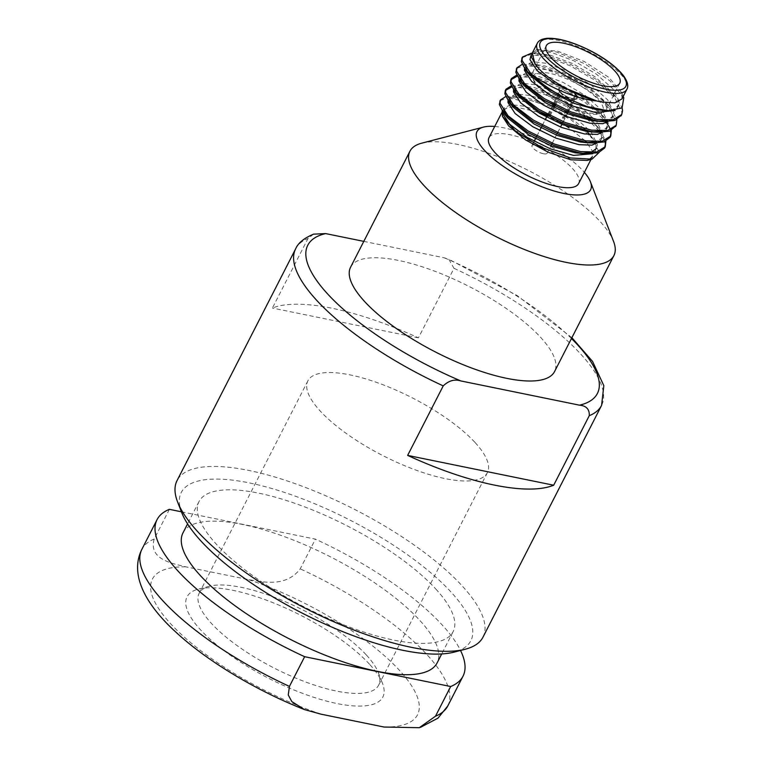 <?xml version="1.0" encoding="UTF-8"?>
<svg xmlns="http://www.w3.org/2000/svg" width="766" height="766" viewBox="0 0 766 766"><rect width="100%" height="100%" fill="white"/><g stroke="black" fill="none" stroke-linecap="round" stroke-linejoin="round"><path stroke-width="0.57" stroke-dasharray="3.83 2.87" d="M350.589 267.19A114.555 36.816 -152.9 0 1 432.656 270.427A114.555 36.816 -152.9 0 1 540.633 337.356A114.555 36.816 -152.9 0 1 554.555 371.567M313.581 234.157L307.98 238.513L272.399 308.047A171.833 55.229 -152.9 0 1 418.428 337.863L454.008 268.33L448.761 259.195L444.27 257.807L363.802 241.376M482.992 637.149A171.833 55.229 27.1 0 0 462.109 585.837A171.833 55.229 27.1 0 0 300.138 485.452A171.833 55.229 27.1 0 0 177.051 480.588M182.969 532.906A142.735 45.874 -152.9 0 1 285.211 536.937A142.735 45.874 -152.9 0 1 419.749 620.326A142.735 45.874 -152.9 0 1 437.099 662.944M181.418 511.793L315.42 539.149A171.833 55.229 -152.9 0 1 460.519 650.458M169.391 509.333L154.196 539.034C148.441 559.304 171.67 563.326 185.879 566.84L248.768 579.68C263.619 582.074 286.005 587.436 300.224 568.851L315.42 539.149M369.49 664.199A109.978 35.351 27.1 0 0 198.327 589.131A109.978 35.351 27.1 0 0 268.847 678.408A109.978 35.351 27.1 0 0 382.502 683.387A109.978 35.351 27.1 0 0 369.49 664.199M578.627 183.581A50.355 16.182 27.1 0 0 541.179 146.229A50.355 16.182 27.1 0 0 488.976 137.698M494.721 126.476A63.837 20.519 -152.9 0 1 582.869 170.655A63.837 20.519 -152.9 0 1 584.372 172.36M421.683 143.185A114.555 36.816 -152.9 0 1 599.979 221.384A114.555 36.816 -152.9 0 1 613.537 241.367M181.762 512.693A162.67 52.289 -152.9 0 1 273.395 488.967A162.67 52.289 -152.9 0 1 451.107 592.128A162.67 52.289 -152.9 0 1 454.2 652.096M435.787 588.997A142.735 45.874 -152.9 0 1 453.127 631.615A142.735 45.874 -152.9 0 1 305.165 607.438A142.735 45.874 -152.9 0 1 198.997 501.577A142.735 45.874 -152.9 0 1 301.249 505.608A142.735 45.874 -152.9 0 1 435.787 588.997M366.397 655.035A100.815 32.402 -152.9 0 1 378.327 672.625A100.815 32.402 -152.9 0 1 378.653 685.139A100.815 32.402 -152.9 0 1 274.142 668.057A100.815 32.402 -152.9 0 1 199.16 593.286A100.815 32.402 -152.9 0 1 209.501 586.229A100.815 32.402 -152.9 0 1 366.397 655.035M475.121 442.576A100.815 32.402 -152.9 0 1 487.368 472.679A100.815 32.402 -152.9 0 1 382.866 455.598A100.815 32.402 -152.9 0 1 307.884 380.826A100.815 32.402 -152.9 0 1 380.099 383.68A100.815 32.402 -152.9 0 1 475.121 442.576M418.428 337.863L272.399 308.047M554.163 105.852L549.433 115.092L548.676 114.938M553.416 105.469L548.59 114.9L547.661 114.737M554.086 104.166L560.176 92.265L561.344 93.787A8.474 2.729 27.1 0 0 571.522 99.12A8.474 2.729 27.1 0 0 574.194 99.216A8.474 2.729 27.1 0 0 575.065 98.623A8.474 2.729 27.1 0 0 574.337 96.439L563.067 118.452L564.839 118.816A10.772 3.457 -152.9 0 0 564.188 118.108L562.416 117.744L573.686 95.731A8.474 2.729 27.1 0 0 565.739 91.03A8.474 2.729 27.1 0 0 559.975 90.895A8.474 2.729 27.1 0 0 559.994 91.949A8.474 2.729 27.1 0 0 560.702 93.079L554.823 104.549M563.067 118.452A8.474 2.729 27.1 0 0 562.416 117.744M560.176 92.265A10.772 3.457 27.1 0 0 573.198 99.14A10.772 3.457 27.1 0 0 577.698 98.508A10.772 3.457 27.1 0 0 576.693 95.635L568.822 111.032M574.337 96.439L576.693 95.635M575.994 95.491A9.853 3.169 -152.9 0 1 575.869 98.776A9.853 3.169 -152.9 0 1 560.884 92.408M502.151 110.984L507.389 107.604L502.64 111.032L502.793 117.275M587.11 160.429L589.178 159.692M590.988 159.424L592.281 156.906L592.099 150.634L586.632 142.39M585.08 140.724L568.899 127.731L547.604 115.053M567.242 126.361L531.029 104.195M525.773 102.098L508.164 97.502A57.278 18.413 27.1 0 1 521.129 98.22M522.824 97.828L541.007 103.85A57.278 18.413 27.1 0 0 523.934 98.766M541.007 103.85L571.101 119.85L593.123 138.809L599.079 152.453M623.773 97.866L610.09 80.947L584.535 63.645L556.288 51.906L535.941 49.943L537.454 49.551L532.274 53.084M621.915 98.958L621.762 92.705L608.893 77.414L584.477 61.615L557.38 51.054L537.454 49.56M522.201 57.699L530.302 54.578L544.999 56.425L570.182 65.761L595.747 80.727L614.705 97.569L621.877 111.989L621.35 115.206M516.715 68.423L524.806 65.302L539.513 67.149L564.695 76.485L590.251 91.46L609.219 108.293L616.391 122.723L615.864 125.93M517.107 76.255L534.017 77.883L559.199 87.219L584.764 102.194L604.747 120.281M605.188 120.846L605.772 121.631M608.214 125.346L610.512 130.814M511.621 86.979L527.65 88.406M530.857 89.21L555.149 98.642L579.268 112.918L583.941 116.365M586.813 118.663L599.251 131.005M599.701 131.58L605.025 141.547M500.236 100.614L508.164 97.502M531.307 53.256L545.67 55.123L570.852 64.459L596.408 79.425L615.96 96.976L622.116 107.853M522.096 64.44L528.894 64.028L540.174 65.847L565.356 75.183L590.921 90.158L610.473 107.709L616.869 119.707M516.61 75.173L523.398 74.752L531.01 75.767M532.092 75.987L559.869 85.916L585.425 100.892L604.987 118.433L611.383 130.431M511.113 85.897L517.912 85.486L525.514 86.501M528.32 87.104L554.373 96.65L579.939 111.616L587.474 117.361M589.935 119.439L599.491 129.167L605.887 141.164M505.627 96.631L512.416 96.219L520.028 97.225M566.084 125.95L547.173 115.905M537.512 111.999L515.547 106.972M513.431 106.905L507.389 107.604L503.128 110.112M535.07 64.2L531.326 56.952L531.757 54.118L538.594 50.958L552.037 52.634L574.117 60.945L596.532 74.216L613.145 89.124L619.397 101.907L618.65 105.363L613.145 109.509L602.909 110.486M529.574 74.953L527.937 72.722M525.945 68.337L526.261 64.851L533.098 61.682L546.551 63.358L568.631 71.678L591.046 84.94L607.658 99.848L613.901 112.64L613.164 116.087L607.371 120.329M524.078 85.687L522.441 83.456M520.459 79.07L520.775 75.585L527.611 72.416L541.055 74.091L563.134 82.402L585.55 95.673L602.162 110.582L608.415 123.374L607.668 126.821L601.875 131.053M518.592 96.42L516.954 94.18M514.963 89.804L515.279 86.309L522.115 83.149L535.568 84.815L557.648 93.136L580.063 106.407L596.676 121.315L602.919 134.098L602.181 137.545L596.388 141.787M513.096 107.144L511.458 104.913M509.476 100.528L509.792 97.043L516.629 93.873L530.072 95.549L537.991 97.933M553.014 104.281L574.567 117.131L591.189 132.039L597.432 144.831L595.316 150.959L592.788 153.707M503.98 111.261L504.296 107.767L511.133 104.607L524.586 106.282L538.919 111.108M530.378 56.799L540.509 53.63L550.668 55.315L572.748 63.626L595.163 76.897L612.101 92.207L618.018 104.588L617.281 108.044L615.127 110.524M524.509 68.624L524.892 67.532L535.013 64.363L545.172 66.039L567.252 74.359L589.667 87.63L606.615 102.931L612.532 115.321L610.866 120.128M519.022 79.348L519.396 78.266L530.35 75.145M532.006 75.317L539.685 76.772L561.765 85.083L584.18 98.354L601.118 113.665L607.036 126.055L605.37 130.862M513.536 90.082L513.909 88.99L524.863 85.878M527.219 86.137L534.199 87.506L556.279 95.817L578.684 109.088L589.504 117.868M591.476 119.783L595.632 124.398L600.554 132.355M600.984 133.581L601.549 136.779L599.883 141.595M508.04 100.806L508.413 99.724L519.367 96.612M521.723 96.861L528.703 98.23L550.783 106.551L573.198 119.822L584.008 128.602M585.98 130.517L586.861 131.417M589.686 134.567L596.063 147.512L595.316 150.959M531.987 74.857A41.24 13.252 -152.9 0 1 532.485 72.684A41.24 13.252 -152.9 0 1 575.237 79.674A41.24 13.252 -152.9 0 1 605.916 110.256A41.24 13.252 -152.9 0 1 601.683 113.148A41.24 13.252 -152.9 0 1 588.671 112.698A41.24 13.252 -152.9 0 1 532.619 77.806A41.24 13.252 -152.9 0 1 532.322 76.954M573.294 98.948A10.772 3.457 27.1 0 0 577.794 98.307A10.772 3.457 27.1 0 0 569.789 90.321A10.772 3.457 27.1 0 0 558.625 88.502A10.772 3.457 27.1 0 0 562.79 94.17A10.772 3.457 27.1 0 0 573.294 98.948M586.603 113.445A38.951 12.515 27.1 0 0 598.888 113.875A38.951 12.515 27.1 0 0 573.916 82.259A38.951 12.515 27.1 0 0 533.663 80.497A38.951 12.515 27.1 0 0 586.603 113.445M564.188 118.108L576.051 94.927A10.772 3.457 27.1 0 0 565.93 88.885A10.772 3.457 27.1 0 0 558.529 88.693A10.772 3.457 27.1 0 0 559.525 91.556L553.291 103.745M552.621 105.047L547.795 114.479M568.152 112.334L564.839 118.816M576.051 94.927L573.686 95.731M560.702 93.079L559.525 91.556M560.233 91.7A9.853 3.169 -152.9 0 1 559.372 90.331A9.853 3.169 -152.9 0 1 564.628 88.818A9.853 3.169 -152.9 0 1 575.343 94.783M543.554 153.774A8.474 2.729 27.1 0 0 547.096 153.277A8.474 2.729 27.1 0 0 540.786 146.986A8.474 2.729 27.1 0 0 531.997 145.55A8.474 2.729 27.1 0 0 535.281 150.021A8.474 2.729 27.1 0 0 543.554 153.774M550.132 115.695L554.957 106.263M555.628 104.961L561.344 93.787M571.465 338.515A162.67 52.289 27.1 0 0 444.27 257.807M454.008 268.33A171.833 55.229 -152.9 0 1 580.714 354.074A171.833 55.229 -152.9 0 1 601.588 405.386M295.647 248.826A171.833 55.229 -152.9 0 1 307.98 238.513M447.804 705.907A171.833 55.229 27.1 0 0 300.224 568.851M154.196 539.034A171.833 55.229 27.1 0 0 141.863 549.346M321.136 714.199A148.93 47.865 -152.9 0 1 170.473 623.562A148.93 47.865 -152.9 0 1 185.879 566.84M248.768 579.68A148.93 47.865 -152.9 0 1 399.431 670.307A148.93 47.865 -152.9 0 1 384.025 727.039M537.225 43.423A50.355 16.182 -152.9 0 1 589.418 51.954A50.355 16.182 -152.9 0 1 626.875 89.306M571.886 337.701L517.299 295.657L448.761 259.195M420.41 727.374L419.318 727.69M198.997 501.577L187.574 523.906M453.127 631.615L441.704 653.944M307.884 380.826L199.16 593.286M487.368 472.679L378.653 685.139M209.501 586.229L198.327 589.131M378.327 672.625L382.502 683.387M574.194 99.216L575.869 98.776M621.772 92.705L623.218 96.439M501.73 112.774L502.63 111.022M531.757 54.118L530.895 55.803M618.65 105.363L617.281 108.044M526.261 64.851L524.892 67.532M613.164 116.087L611.785 118.768M520.775 75.585L519.396 78.266M607.668 126.821L606.299 129.502M515.279 86.309L513.909 88.99M602.181 137.545L600.803 140.226M509.792 97.043L508.413 99.724M504.296 107.767L502.927 110.448M534.381 53.294L540.509 53.63M615.96 96.976L612.101 92.207M528.894 64.028L535.013 64.363M610.473 107.709L606.615 102.941M523.398 74.752L529.526 75.097M604.987 118.433L601.128 113.665M517.912 85.486L524.03 85.821M599.491 129.167L595.632 124.398M512.416 96.219L518.544 96.554M590.146 135.132L593.123 138.809M605.916 110.256L619.751 83.216M532.485 72.684L546.321 45.644M598.888 113.875L601.683 113.148M533.663 80.497L532.619 77.806M547.096 153.277L550.917 145.818M552.257 143.185L557.083 133.753M557.753 132.451L560.52 127.041M561.89 124.36L562.57 123.029M563.24 121.727L568.066 112.296M568.726 110.993L575.065 98.623M531.997 145.55L534.141 141.365M535.52 138.684L536.229 137.286M536.899 135.984L539.637 130.632M541.007 127.951L541.725 126.553M542.385 125.251L545.124 119.908M547.728 114.814L559.975 90.895M559.994 91.949L559.372 90.331"/><path stroke-width="1.15" d="M584.372 172.36A63.837 20.519 -152.9 0 1 590.423 181.791L613.537 241.367A114.555 36.816 -152.9 0 1 613.901 255.585L554.555 371.567A114.555 36.816 -152.9 0 1 435.797 352.159A114.555 36.816 -152.9 0 1 350.589 267.19L409.944 151.218A114.555 36.816 -152.9 0 1 421.683 143.185L483.528 127.089A63.837 20.519 -152.9 0 1 494.721 126.476M460.873 380.951L579.527 405.176C586.354 405.808 589.6 409.312 589.265 415.689L553.684 485.223A171.833 55.229 -152.9 0 1 407.646 455.406L443.227 385.882C448.828 380.587 454.707 378.94 460.873 380.951A162.67 52.289 27.1 0 1 327.532 293.847A162.67 52.289 27.1 0 1 325.617 233.582L313.581 234.157C304.054 238.14 298.079 243.033 295.647 248.826L177.051 480.588A171.833 55.229 27.1 0 0 177.588 501.931A171.833 55.229 27.1 0 0 304.858 608.041A171.833 55.229 27.1 0 0 465.364 649.195A171.833 55.229 27.1 0 0 482.992 637.149L601.588 405.386A171.833 55.229 -152.9 0 1 589.265 415.689M363.802 241.376L325.617 233.582M441.704 653.944L437.099 662.944A142.735 45.874 -152.9 0 1 289.136 638.767A142.735 45.874 -152.9 0 1 182.969 532.906L187.574 523.906M460.519 650.458A171.833 55.229 -152.9 0 1 463.009 676.206A171.833 55.229 -152.9 0 1 450.676 686.518L304.648 656.701A171.833 55.229 -152.9 0 1 157.059 519.645A171.833 55.229 -152.9 0 1 169.391 509.333L181.418 511.793M450.676 686.518L435.481 716.21L419.318 727.7L384.025 727.039L321.136 714.199L304.437 709.565L291.846 701.608L288.255 694.992L289.443 686.403L304.648 656.701M501.73 112.774L488.976 137.698A50.355 16.182 27.1 0 0 495.095 152.74A50.355 16.182 27.1 0 0 542.558 182.155A50.355 16.182 27.1 0 0 578.627 183.581L590.988 159.424M590.423 181.791A63.837 20.519 -152.9 0 1 524.461 178.909A63.837 20.519 -152.9 0 1 483.528 127.089M613.901 255.585A114.555 36.816 -152.9 0 1 495.152 236.177A114.555 36.816 -152.9 0 1 409.944 151.218M465.364 649.195L454.2 652.096A162.67 52.289 -152.9 0 1 302.244 613.145A162.67 52.289 -152.9 0 1 181.762 512.693L177.588 501.931M407.646 455.406L553.684 485.223M548.676 114.938L548.312 115.446A10.772 3.457 -152.9 0 1 547.661 114.737L547.795 114.479M548.312 115.446L550.132 115.695M502.4 116.279L508.758 126.064L525.696 139.986L548.399 152.319L570.852 159.788L587.11 160.429L592.003 159.156L570.44 157.959L541.629 147.436L515.786 131.493L502.4 116.279L502.151 110.984M589.178 159.692L592.281 156.906M586.632 142.39L585.08 140.724M566.084 125.95L568.899 127.731L567.242 126.361M531.029 104.195L525.773 102.098M523.934 98.766A57.278 18.413 27.1 0 0 521.129 98.22M599.079 152.453L592.003 159.156M562.886 96.755L549.279 89.268L525.706 70.175L529.574 74.953L550.524 91.796L573.858 103.276L596.848 109.806L607.965 110.764L586.928 106.503L562.886 96.755A57.278 18.413 -152.9 0 1 530.857 73.689L521.981 60.284L522.479 57.029L531.307 53.256M607.965 110.764L622.097 107.862L623.773 97.866L623.218 96.439M533.337 51.016L530.924 56.186L536.305 65.684C546.378 78.841 575.209 95.702 596.752 100.968L600.879 101.926L614.811 102.874L621.915 98.958M621.935 98.958L626.875 89.306A50.355 16.182 -152.9 0 1 605.829 92.274A50.355 16.182 -152.9 0 1 556.719 69.945A50.355 16.182 -152.9 0 1 537.225 43.423L532.274 53.084L535.022 64.181M530.895 55.803L529.957 59.633L537.119 70.635L554.651 83.753L596.752 100.968C575.323 99.092 546.024 85.677 530.857 73.689M525.706 70.175L521.311 61.586L522.201 57.699M621.35 115.206L614.926 120.473L603.541 121.555L596.36 120.731L570.258 113.186L543.783 100.001L520.21 80.909L515.824 72.31L516.715 68.423M615.864 125.93L609.449 131.206L598.055 132.279L590.864 131.465L564.772 123.91L538.297 110.725L514.723 91.642L510.328 83.044L510.836 79.788L517.107 76.255M604.747 120.281L605.188 120.846M605.772 121.631L608.214 125.346M610.512 130.814L610.895 133.456L610.071 137.334L603.953 141.93L592.558 143.012L585.377 142.189L559.276 134.644L532.801 121.459L509.237 102.366L504.842 93.778L505.349 90.512L511.621 86.979M527.65 88.406L530.857 89.21M583.941 116.365L586.813 118.663M599.251 131.005L599.701 131.58M605.025 141.547L605.408 144.18L604.585 148.058L598.466 152.664L587.072 153.746L579.881 152.922L553.789 145.368L527.314 132.192L503.741 113.1L499.346 104.502L500.236 100.614M622.116 107.853L622.547 110.687L621.733 114.555L613.126 119.802L597.02 119.429L570.929 111.884L544.454 98.699L524.576 83.647L516.485 71.008L516.993 67.753L522.096 64.44M616.869 119.707L616.228 125.298L607.62 130.536L591.534 130.163L565.432 122.608L538.958 109.423L519.08 94.381L510.999 81.742L511.506 78.477L516.61 75.173M531.01 75.767L532.092 75.987M611.383 130.431L610.741 136.022L602.133 141.26L586.047 140.887L559.946 133.341L533.471 120.157L513.593 105.105L505.503 92.475L506.01 89.22L511.113 85.897M525.514 86.501L528.32 87.104M587.474 117.361L589.935 119.439M605.887 141.164L605.255 146.746L596.647 151.994L580.551 151.62L554.46 144.065L527.985 130.89L508.097 115.838L500.016 103.199L500.524 99.934L505.627 96.631M520.028 97.225L522.824 97.828M602.507 85.658A41.24 13.252 27.1 0 0 619.751 83.216A41.24 13.252 27.1 0 0 589.073 52.634A41.24 13.252 27.1 0 0 546.321 45.644A41.24 13.252 27.1 0 0 562.292 67.36A41.24 13.252 27.1 0 0 602.507 85.658M547.173 115.905L537.512 111.999M515.547 106.972L513.431 106.905M527.937 72.722L525.945 68.337M607.371 120.329L597.423 121.21L591.362 120.54L568.362 114.01L545.038 102.529L524.078 85.687L520.21 80.909M522.441 83.456L520.459 79.07M601.875 131.053L591.936 131.944L585.866 131.264L562.876 124.743L539.551 113.263L518.592 96.42L514.723 91.642M516.954 94.18L514.963 89.804M596.388 141.787L586.44 142.667L580.379 141.997L557.38 135.467L534.055 123.987L513.096 107.144L509.237 102.366M511.458 104.913L509.476 100.528M537.991 97.933L553.014 104.281M596.685 148.278L591.18 152.424L580.954 153.401L574.883 152.731L551.893 146.201L528.569 134.72L507.609 117.878L503.98 111.261M538.919 111.108L547.604 115.053M615.127 110.524L595.479 112.487L572.48 105.967L549.155 94.486L531.623 81.368L524.461 70.367L524.509 68.624M610.866 120.128L602.919 123.671L589.983 123.221L566.993 116.691L543.668 105.21L526.137 92.092L518.975 81.091L519.022 79.348M530.35 75.145L532.006 75.317M605.37 130.862L597.423 134.404L584.496 133.954L561.497 127.424L538.172 115.944L520.641 102.826L513.479 91.824L513.536 90.082M524.863 85.878L527.219 86.137M589.504 117.868L591.476 119.783M600.554 132.355L600.984 133.581M599.883 141.595L591.936 145.138L579.01 144.678L556.011 138.158L532.686 126.668L515.154 113.55L507.992 102.558L508.04 100.806M519.367 96.612L521.723 96.861M584.008 128.602L585.98 130.517M586.861 131.417L589.686 134.567M592.788 153.707L573.514 155.412L550.524 148.882L527.19 137.401L509.658 124.284L502.496 113.282L502.927 110.448M532.322 76.954A41.24 13.252 -152.9 0 1 531.987 74.857M553.291 103.745L552.621 105.047M553.416 105.469L554.086 104.166M568.822 111.032L568.152 112.334M554.823 104.549L554.163 105.852M554.957 106.263L555.628 104.961M579.527 405.176A162.67 52.289 27.1 0 0 571.465 338.515M443.227 385.882A171.833 55.229 -152.9 0 1 295.647 248.826M435.481 716.21A171.833 55.229 27.1 0 0 447.804 705.907L438.018 718.125L420.41 727.374M157.059 519.645L141.863 549.346A171.833 55.229 27.1 0 0 289.443 686.403M605.734 89.162A48.067 15.444 27.1 0 0 603.685 58.599A48.067 15.444 27.1 0 0 539.685 45.539A48.067 15.444 27.1 0 0 605.734 89.162M601.588 405.386L603.828 385.662L592.568 361.456L571.886 337.701M463.009 676.206L447.804 705.907M141.863 549.346C129.023 575.055 146.43 605.293 175.701 631.96C207.002 661.087 256.687 690.875 304.437 709.565M604.585 148.068L605.245 146.766M610.071 137.334L610.741 136.032M615.567 126.601L616.228 125.298M621.054 115.877L621.724 114.574M499.853 101.246L500.524 99.934M505.349 90.512L506.01 89.21M510.836 79.788L511.506 78.477M516.332 69.055L516.993 67.753M521.818 58.321L522.489 57.019M597.423 121.21L603.541 121.555M591.936 131.944L598.055 132.279M586.44 142.667L592.558 143.012M580.954 153.401L587.072 153.746M507.609 117.878L503.741 113.1M537.225 43.423C538.546 40.55 541.907 38.836 547.288 38.3C558.433 37.84 572.671 41.91 589.992 50.508C602.258 56.694 615.826 65.876 623.467 75.681C627.613 81.502 628.752 86.041 626.875 89.306M550.917 145.818L552.257 143.185M557.083 133.753L557.753 132.451M560.52 127.041L561.89 124.36M562.57 123.029L563.24 121.727M568.066 112.296L568.726 110.993M534.141 141.365L535.52 138.684M536.229 137.286L536.899 135.984M539.637 130.632L541.007 127.951M541.725 126.553L542.385 125.251M545.124 119.908L547.728 114.814"/></g></svg>
